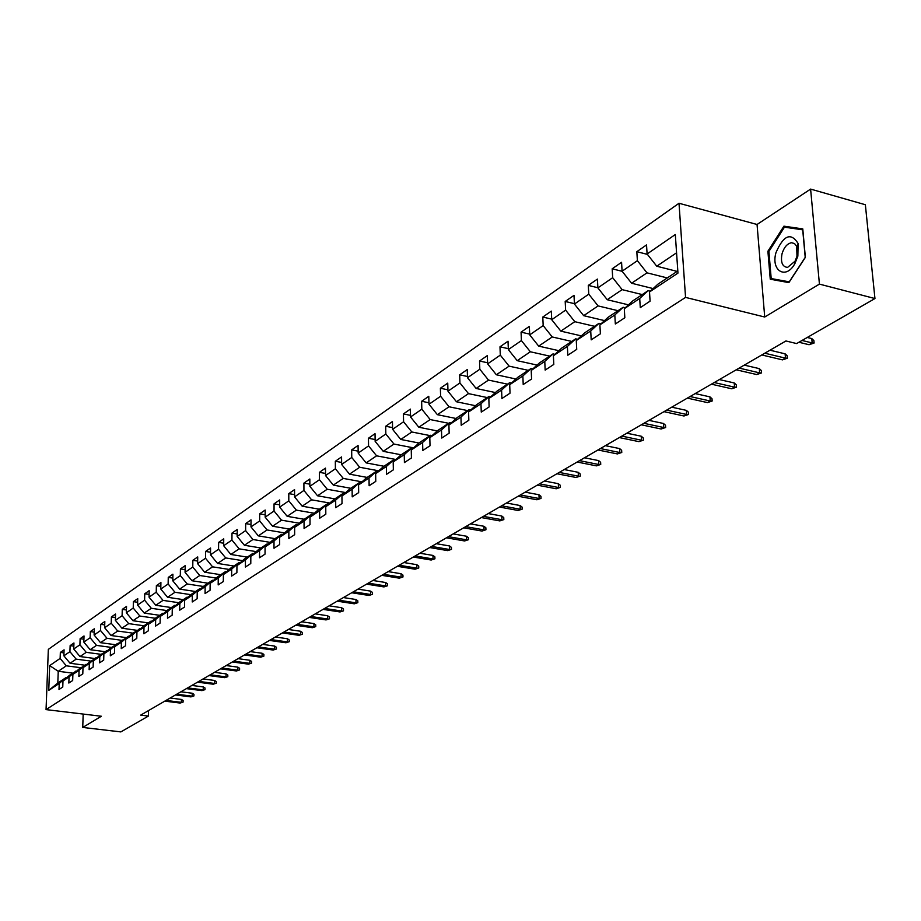 <?xml version="1.0" encoding="UTF-8"?>
<svg xmlns="http://www.w3.org/2000/svg" width="921" height="921" viewBox="0 0 921 921"><rect width="100%" height="100%" fill="white"/><g stroke="black" fill="none" stroke-linecap="round" stroke-linejoin="round"><path stroke-width="1.38" d="M679.007 203.265L48.341 649.363L46.05 709.607L685.558 297.402L679.007 203.265L757.05 224.482L764.718 317.02L819.425 284.105L810.607 189.093L757.05 224.482M810.607 189.093L865.36 204.727L874.95 298.554L819.425 284.105M72.701 673.136L58.242 671.282L57.816 683.037L65.886 677.672L59.22 683.463L59.002 689.507L62.766 687.031L62.973 680.964L69.052 676.935L68.833 683.037L72.678 680.515L72.886 674.402L79.079 670.281L78.872 676.44L82.798 673.873L82.994 667.69L89.325 663.488L89.13 669.705L93.136 667.08L93.32 660.841L99.79 656.546L99.606 662.821L103.693 660.138L103.877 653.841L110.485 649.455L110.313 655.798L114.48 653.047L114.665 646.692L121.411 642.213L121.238 648.614L125.509 645.805L125.682 639.381L132.578 634.799L132.417 641.269L136.792 638.403L136.941 631.91L143.998 627.236L143.849 633.752L148.316 630.827L148.454 624.277L155.672 619.488L155.534 626.084L160.104 623.08L160.231 616.46L167.622 611.567L167.495 618.221L172.158 615.159L172.285 608.47L179.837 603.462L179.722 610.186L184.511 607.043L184.614 600.296L192.339 595.162L192.247 601.966L197.14 598.742L197.232 591.927L205.153 586.677L205.061 593.538L210.069 590.246L210.149 583.35L218.254 577.974L218.185 584.916L223.319 581.542L223.389 574.577L231.689 569.074L231.632 576.086L236.893 572.632L236.939 565.586L245.447 559.945L245.4 567.037L250.788 563.502L250.834 556.376L259.549 550.597L259.526 557.758L265.041 554.131L265.064 546.936L274.009 541.007L273.998 548.248L279.662 544.53L279.662 537.254L288.837 531.175L288.837 538.497L294.651 534.687L294.639 527.33L304.045 521.09L304.068 528.493L310.032 524.579L309.997 517.142L319.645 510.741L319.691 518.224L325.815 514.206L325.758 506.677L335.67 500.115L335.739 507.69L342.025 503.557L341.944 495.947L352.121 489.201L352.213 496.868L358.672 492.62L358.568 484.918L369.022 477.987L369.137 485.747L375.768 481.384L375.653 473.59L386.394 466.463L386.532 474.315L393.348 469.837L393.198 461.951L404.25 454.629L404.411 462.572L411.422 457.967L411.25 449.978L422.612 442.448L422.797 450.484L430.015 445.752L429.819 437.671L441.504 429.923L441.723 438.062L449.149 433.181L448.918 424.995L460.949 417.017L461.202 425.26L468.847 420.241L468.582 411.963L480.969 403.743L481.257 412.09L489.132 406.909L488.832 398.528L501.6 390.067L501.91 398.517L510.027 393.186L509.704 384.69L522.863 375.964L523.209 384.518L531.578 379.026L531.21 370.426L544.772 361.423L545.163 370.092L553.797 364.428L553.394 355.713L567.382 346.434L567.82 355.218L576.719 349.37L576.27 340.54L590.718 330.95L591.19 339.861L600.388 333.816L599.893 324.871L614.814 314.97L615.332 323.996L624.829 317.757L624.3 308.685L639.715 298.462L640.279 307.614L650.088 301.155L649.512 291.969L677.96 273.1L675.312 234.533L647.106 253.977L646.53 244.928L636.825 251.675L647.428 254.392M59.22 683.463L48.744 690.405L49.676 665.618L60.13 658.411L60.337 652.425L63.975 652.908M636.825 251.675L637.39 260.678L622.089 271.211L621.571 262.289L612.177 268.805L612.684 277.693L597.879 287.893L597.407 279.086L588.312 285.395L588.772 294.167L574.439 304.045L574.002 295.353L565.195 301.466L565.621 310.124L551.725 319.702L551.322 311.114L542.791 317.043L543.171 325.585L529.702 334.864L529.345 326.391L521.067 332.147L521.413 340.586L508.346 349.589L508.024 341.219L499.988 346.803L500.299 355.126L487.623 363.864L487.336 355.598L479.542 361.02L479.818 369.24L467.5 377.725L467.246 369.563L459.683 374.824L459.924 382.952L447.963 391.183L447.744 383.124L440.388 388.236L440.606 396.26L428.99 404.261L428.783 396.295L421.645 401.268L421.83 409.2L410.536 416.971L410.363 409.108L403.421 413.932L403.582 421.772L392.599 429.336L392.45 421.553L385.692 426.25L385.83 433.998L375.146 441.355L375.031 433.676L368.446 438.246L368.561 445.902L358.165 453.063L358.073 445.465L351.672 449.909L351.753 457.472L341.633 464.449L341.564 456.931L335.325 461.271L335.394 468.754L325.539 475.547L325.481 468.11L319.414 472.335L319.46 479.726L309.859 486.346L309.824 479.001L303.907 483.111L303.93 490.433L294.57 496.88L294.559 489.604L288.791 493.621L288.803 500.851L279.673 507.137L279.685 499.953L274.055 503.856L274.044 511.017L265.156 517.153L265.167 510.038L259.687 513.849L259.664 520.929L250.984 526.904L251.019 519.881L245.665 523.6L245.631 530.6L237.158 536.436L237.215 529.471L231.988 533.109L231.931 540.04L223.665 545.727L223.734 538.843L218.634 542.388L218.565 549.25L210.495 554.81L210.575 547.995L205.59 551.449L205.51 558.241L197.624 563.675L197.727 556.929L192.857 560.302L192.765 567.025L185.063 572.332L185.167 565.655L180.424 568.959L180.309 575.602L172.78 580.794L172.906 574.186L168.255 577.409L168.14 583.995L160.784 589.06L160.91 582.509L156.374 585.675L156.236 592.191L149.052 597.142L149.19 590.66L144.758 593.746L144.609 600.204L137.574 605.051L137.736 598.627L133.384 601.655L133.234 608.044L126.361 612.776L126.522 606.421L122.274 609.38L122.102 615.712L115.378 620.34L115.551 614.054L111.395 616.943L111.222 623.206L104.637 627.742L104.821 621.514L100.746 624.334L100.562 630.551L94.115 634.995L94.31 628.813L90.327 631.587L90.131 637.735L83.823 642.087L84.018 635.962L80.127 638.679L79.92 644.769L73.738 649.029L73.945 642.973L70.134 645.621L69.915 651.665L63.871 655.833L64.079 649.835L60.337 652.425M874.95 298.554L796.63 343.568L785.924 340.966L140.694 715.122L148.419 716.066L148.534 710.575M62.973 680.964L69.662 675.162L76.547 671.213M84.674 665.181L70.077 663.27L76.167 659.148L90.834 661.094M75.764 671.11L69.052 676.935M63.871 655.833L70.077 663.27M69.915 651.665L76.167 659.148M72.886 674.402L79.609 668.542L86.643 664.513M94.725 658.503L80.012 656.546L86.229 652.344L101.011 654.324M85.837 664.409L79.079 670.281M73.738 649.029L80.012 656.546M79.92 644.769L86.229 652.344M82.994 667.69L89.774 661.796L96.958 657.675M104.982 651.677L90.154 649.685L96.498 645.391L111.406 647.417M96.129 657.571L89.325 663.488M83.823 642.087L90.154 649.685M90.131 637.735L96.498 645.391M93.32 660.841L100.147 654.9L107.481 650.698M115.47 644.712L100.504 642.674L106.997 638.288L122.021 640.36M106.64 650.583L99.79 656.546M94.115 634.995L100.504 642.674M100.562 630.551L106.997 638.288M103.877 653.841L110.739 647.854L118.245 643.56M126.165 637.608L111.084 635.513L117.715 631.035L132.866 633.153M117.381 643.445L110.485 649.455M104.637 627.742L111.084 635.513M111.222 623.206L117.715 631.035M114.665 646.692L121.572 640.659L129.228 636.273M137.102 630.332L121.894 628.203L128.664 623.621L143.952 625.785L151.032 621.076L151.953 621.215M128.353 636.158L121.411 642.213M115.378 620.34L121.894 628.203M122.102 615.712L128.664 623.621M125.682 639.381L132.636 633.303L140.464 628.824M148.281 622.907L132.946 620.719L139.865 616.045L155.327 618.267M139.566 628.698L132.578 634.799M126.361 612.776L132.946 620.719M133.234 608.044L139.865 616.045M159.69 615.32L144.229 613.087L151.309 608.297L166.954 610.577M143.941 625.785L136.941 631.91M151.032 621.076L143.998 627.236M137.574 605.051L144.229 613.087M144.609 600.204L151.309 608.297M148.454 624.277L155.511 618.106L162.752 613.282L163.696 613.421M171.364 607.561L155.776 605.27L163.005 600.377L178.835 602.725M162.752 613.282L155.672 619.488M149.052 597.142L155.776 605.27M156.236 592.191L163.005 600.377M160.231 616.46L167.334 610.243L174.748 605.316L175.715 605.465M183.302 599.629L167.576 597.28L174.978 592.272L190.992 594.69M174.748 605.316L167.622 611.567M160.784 589.06L167.576 597.28M168.14 583.995L174.978 592.272M172.285 608.47L179.434 602.207L187.009 597.165L188.011 597.315M195.517 591.512L179.653 589.106L187.216 583.983L203.437 586.47M187.009 597.165L179.837 603.462M172.78 580.794L179.653 589.106M180.309 575.602L187.216 583.983M184.614 600.296L191.81 593.976L199.569 588.818L200.594 588.98M208.008 583.212L192.005 580.748L199.753 575.51L216.17 578.054M199.569 588.818L192.339 595.162M185.063 572.332L192.005 580.748M192.765 567.025L199.753 575.51M197.232 591.927L204.474 585.56L212.417 580.276L213.465 580.437M220.787 574.716L204.646 572.194L212.578 566.829L229.202 569.454M212.417 580.276L205.153 586.677M197.624 563.675L204.646 572.194M205.51 558.241L212.578 566.829M210.149 583.35L217.448 576.937L225.576 571.527L226.658 571.699M233.865 566.024L217.586 563.433L225.703 557.942L242.545 560.647M225.576 571.527L218.254 577.974M210.495 554.81L217.586 563.433M218.565 549.25L225.703 557.942M223.389 574.577L230.722 568.107L239.057 562.57L240.162 562.754M247.265 557.113L230.837 554.465L239.161 548.835L256.211 551.621M239.057 562.57L231.689 569.074M223.665 545.727L230.837 554.465M231.931 540.04L239.161 548.835M236.939 565.586L244.33 559.07L252.861 553.394L254 553.579M260.988 547.995L244.41 545.278L252.93 539.51L270.21 542.377M252.861 553.394L245.447 559.945M237.158 536.436L244.41 545.278M245.631 530.6L252.93 539.51M250.834 556.376L258.271 549.802L267.021 543.989L268.172 544.184M275.045 538.658L258.317 535.872L267.055 529.955L284.566 532.914M267.021 543.989L259.549 550.597M250.984 526.904L258.317 535.872M259.664 520.929L267.055 529.955M265.064 546.936L272.547 540.305L281.527 534.353L282.712 534.548M289.447 529.08L272.57 526.225L281.527 520.169L299.267 523.209M281.527 534.353L274.009 541.007M265.156 517.153L272.57 526.225M274.044 511.017L281.527 520.169M279.662 537.254L287.202 530.577L296.401 524.463L297.621 524.671M304.206 519.271L287.191 516.336L296.366 510.119L314.36 513.262M296.401 524.463L288.837 531.175M279.673 507.137L287.191 516.336M288.803 500.851L296.366 510.119M294.639 527.33L302.215 520.595L311.655 514.321L312.921 514.54M319.345 509.209L302.169 506.193L311.586 499.815L329.833 503.062M311.655 514.321L304.045 521.09M294.57 496.88L302.169 506.193M303.93 490.433L311.586 499.815M309.997 517.142L317.63 510.349L327.312 503.914L328.613 504.144M334.876 498.883L317.549 495.786L327.208 489.247L345.709 492.597M327.312 503.914L319.645 510.741M309.859 486.346L317.549 495.786M319.46 479.726L327.208 489.247M325.758 506.677L333.448 499.838L343.383 493.23L344.719 493.472M350.809 488.291L333.321 485.114L343.234 478.402L361.999 481.856M343.383 493.23L335.67 500.115M325.539 475.547L333.321 485.114M335.394 468.754L343.234 478.402M341.944 495.947L349.681 489.051L359.892 482.259L361.262 482.512M367.168 477.423L349.508 474.154L359.697 467.258L378.738 470.827M359.892 482.259L352.121 489.201M341.633 464.449L349.508 474.154M351.753 457.472L359.697 467.258M358.568 484.918L366.351 477.964L376.839 470.999L378.255 471.264M383.965 466.256L366.144 462.895L376.597 455.826L395.926 459.51M376.839 470.999L369.022 477.987M358.165 453.063L366.144 462.895M368.561 445.902L376.597 455.826M375.653 473.59L383.481 466.579L394.257 459.418L395.719 459.694M401.211 454.801L383.228 451.336L393.969 444.06L412.055 447.583M394.257 459.418L386.394 466.463M375.146 441.355L383.228 451.336M385.83 433.998L393.969 444.06M393.198 461.951L401.084 454.882L412.159 447.514L413.667 447.813M418.986 443.024L400.773 439.455L411.825 431.984L430.084 435.61M412.159 447.514L404.25 454.629M392.599 429.336L400.773 439.455M403.582 421.772L411.825 431.984M411.25 449.978L419.182 442.851L430.568 435.276L432.122 435.587M437.291 430.936L418.825 427.24L430.176 419.562L448.619 423.292M430.568 435.276L422.612 442.448M410.536 416.971L418.825 427.24M421.83 409.2L430.176 419.562M429.819 437.671L437.797 430.487L449.517 422.693L451.117 423.015M456.114 418.502L437.383 414.68L449.068 406.783L467.672 410.616M449.517 422.693L441.504 429.923M428.99 404.261L437.383 414.68M440.606 396.26L449.068 406.783M448.918 424.995L456.943 417.754L469.008 409.741L470.654 410.075M475.478 405.712L456.471 401.763L468.501 393.624L487.29 397.584M469.008 409.741L460.949 417.017M447.963 391.183L456.471 401.763M459.924 382.952L468.501 393.624M468.582 411.963L476.652 404.653L489.074 396.398L490.789 396.755M495.406 392.565L476.122 388.466L488.498 380.085L507.471 384.161M489.074 396.398L480.969 403.743M467.5 377.725L476.122 388.466M479.818 369.24L488.498 380.085M488.832 398.528L496.949 391.16L509.75 382.652L511.512 383.044M515.933 379.015L496.35 374.766L509.106 366.144L528.263 370.346M509.75 382.652L501.6 390.067M487.623 363.864L496.35 374.766M500.299 355.126L509.106 366.144M509.704 384.69L517.867 377.265L531.049 368.504L532.879 368.907M537.081 365.073L517.199 360.664L530.335 351.776L549.687 356.116M531.049 368.504L522.863 375.964M508.346 349.589L517.199 360.664M521.413 340.586L530.335 351.776M531.21 370.426L539.418 362.943L553.014 353.906L554.903 354.332M558.874 350.694L538.681 346.123L552.232 336.959L571.757 341.438M553.014 353.906L544.772 361.423M529.702 334.864L538.681 346.123M543.171 325.585L552.232 336.959M553.394 355.713L561.637 348.161L575.66 338.847L577.628 339.296M581.347 335.889L560.831 331.134L574.796 321.682L594.529 326.31M575.66 338.847L567.382 346.434M551.725 319.702L560.831 331.134M565.621 310.124L574.796 321.682M576.27 340.54L584.57 332.93L599.041 323.306L601.068 323.789M604.521 320.612L583.672 315.673L598.097 305.91L618.014 310.699M599.041 323.306L590.718 330.95M574.439 304.045L583.672 315.673M588.772 294.167L598.097 305.91M599.893 324.871L608.228 317.204L623.172 307.269L625.278 307.775M628.444 304.851L607.25 299.716L622.135 289.643L642.259 294.582M623.172 307.269L614.814 314.97M597.879 287.893L607.25 299.716M612.684 277.693L622.135 289.643M624.3 308.685L632.669 300.96L648.108 290.691L650.295 291.232M653.15 288.584L631.599 283.242L646.979 272.835L667.288 277.946M648.108 290.691L639.715 298.462M622.089 271.211L631.599 283.242M637.39 260.678L646.979 272.835M649.512 291.969L657.916 284.175L677.81 270.947M677.142 271.396L656.754 266.215L676.567 252.803M647.106 253.977L656.754 266.215M83.178 714.063L82.74 727.44L120.858 731.907L148.419 716.066M82.74 727.44L101.356 716.25L46.05 709.607M764.718 317.02L685.558 297.402M65.886 677.672L66.657 677.764M80.864 667.713L66.3 665.825L58.242 671.282L49.676 665.618M57.816 683.037L48.744 690.405M60.13 658.411L66.3 665.825M612.177 268.805L622.17 271.315M588.312 285.395L597.879 287.743M565.195 301.466L574.416 303.677M542.791 317.043L551.702 319.127M521.067 332.147L529.667 334.116M499.988 346.803L508.311 348.668M479.542 361.02L487.589 362.782M459.683 374.824L467.465 376.493M440.388 388.236L447.928 389.825M421.645 401.268L428.944 402.776M403.421 413.932L410.501 415.371M385.692 426.25L392.565 427.62M368.446 438.246L375.123 439.547M351.672 449.909L358.142 451.152M335.325 461.271L341.61 462.446M319.414 472.335L325.527 473.463M303.907 483.111L309.847 484.193M288.791 493.621L294.57 494.646M274.055 503.856L279.673 504.846M259.687 513.849L265.156 514.793M245.665 523.6L250.996 524.498M231.988 533.109L237.181 533.973M218.634 542.388L223.688 543.217M205.59 551.449L210.529 552.243M192.857 560.302L197.67 561.073M180.424 568.959L185.109 569.685M168.255 577.409L172.837 578.112M156.374 585.675L160.841 586.343M144.758 593.746L149.11 594.402M133.384 601.655L137.643 602.276M122.274 609.38L126.43 609.978M111.395 616.943L115.459 617.519M100.746 624.334L104.718 624.899M90.327 631.587L94.207 632.128M80.127 638.679L83.915 639.197M70.134 645.621L73.841 646.128M783.932 226.175L767.895 251.237L770.255 279.213L788.871 282.62L805.368 257.362L802.778 228.892L783.932 226.175L791.047 228.12M768.908 251.502L767.895 251.237M802.03 340.459L812.172 342.934L811.781 338.571L813.876 340.597L814.095 343.026L812.172 342.934L809.052 344.719L798.921 342.255M811.781 338.571L807.245 337.466M814.095 343.026L809.052 344.719M775.989 252.607C770.635 270.958 786.212 280.157 794.984 263.383L797.851 256.176L798.093 243.443C790.92 232.138 783.552 235.189 775.989 252.607M782.01 253.851C780.49 262.335 782.343 266.848 787.57 267.401L795.03 261.23L796.987 256.303L796.688 246.298L794.489 243.501L791.415 242.741C787.121 243.662 783.99 247.369 782.01 253.851M788.963 282.471L771.199 278.556L768.908 251.445L784.45 227.165L802.709 229.813L805.219 257.373L789.239 281.849L771.199 278.556M764.798 353.215L785.486 358.142L785.118 353.837L787.202 355.817L787.409 358.2L785.486 358.142L782.47 359.869L761.794 354.953M785.118 353.837L769.979 350.21M787.409 358.2L782.47 359.869M739.126 368.101L759.629 372.878L759.284 368.619L761.368 370.564L761.552 372.924L759.629 372.878L756.705 374.548L736.213 369.793M759.284 368.619L744.272 365.119M761.552 372.924L756.705 374.548M714.224 382.537L734.567 387.165L734.244 382.963L736.305 384.851L736.489 387.188L734.567 387.165L731.711 388.777L711.403 384.172M734.244 382.963L719.359 379.567M736.489 387.188L731.711 388.777M690.082 396.537L710.241 401.015L709.941 396.87L712.002 398.724L712.163 401.026L710.241 401.015L707.478 402.592L687.342 398.125M709.941 396.87L695.194 393.578M712.163 401.026L707.478 402.592M666.654 410.121L686.64 414.462L686.364 410.375L688.413 412.182L688.563 414.462L686.64 414.462L683.958 415.993L664.006 411.664M686.364 410.375L671.743 407.174M688.563 414.462L683.958 415.993M643.917 423.315L663.73 427.517L663.465 423.476L665.503 425.249L665.653 427.494L663.73 427.517L661.128 429.002L641.338 424.811M663.465 423.476L648.971 420.379M665.653 427.494L661.128 429.002M621.836 436.117L641.465 440.203L641.223 436.209L643.261 437.947L643.399 440.169L638.944 441.643L619.326 437.567M641.223 436.209L626.856 433.204M643.399 440.169L638.944 441.643M600.377 448.562L619.845 452.522L619.614 448.585L621.64 450.288L621.767 452.476L617.381 453.926L597.948 449.978M619.614 448.585L605.373 445.66M621.767 452.476L617.381 453.926M579.528 460.65L598.811 464.506L598.615 460.604L600.619 462.273L600.734 464.437L596.428 465.865L577.156 462.031M598.615 460.604L584.49 457.772M600.734 464.437L596.428 465.865M559.243 472.415L578.376 476.157L578.181 472.3L580.184 473.935L580.288 476.076L576.051 477.481L556.94 473.751M578.181 472.3L564.182 469.549M580.288 476.076L576.051 477.481M539.522 483.847L558.483 487.485L558.31 483.675L560.29 485.286L560.394 487.393L556.215 488.775L537.277 485.148M558.31 483.675L544.426 481.004M560.394 487.393L556.215 488.775M520.33 494.98L539.119 498.514L538.958 494.75L540.938 496.327L541.03 498.411L536.92 499.769L518.143 496.246M538.958 494.75L525.2 492.148M541.03 498.411L536.92 499.769M501.634 505.813L520.273 509.255L520.123 505.537L522.092 507.08L522.184 509.14L518.132 510.476L499.516 507.045M520.123 505.537L506.481 503.004M522.184 509.14L518.132 510.476M483.444 516.37L501.922 519.709L501.784 516.036L503.741 517.556L503.822 519.594L499.827 520.906L481.372 517.567M501.784 516.036L488.257 513.573M503.822 519.594L499.827 520.906M465.715 526.651L484.032 529.897L483.916 526.271L485.862 527.756L485.931 529.771L482.005 531.06L463.7 527.814M483.916 526.271L470.504 523.876M485.931 529.771L482.005 531.06M448.446 536.667L466.602 539.833L466.498 536.241L468.432 537.703L468.49 539.694L464.621 540.961L446.478 537.806M466.498 536.241L453.201 533.904M468.49 539.694L464.621 540.961M431.604 546.429L449.621 549.515L449.517 545.957L451.44 547.396L451.497 549.365L447.687 550.62L429.693 547.535M449.517 545.957L436.335 543.689M451.497 549.365L447.687 550.62M415.187 555.95L433.043 558.955L432.962 555.432L434.873 556.848L434.919 558.805L431.155 560.026L413.322 557.032M432.962 555.432L419.884 553.222M434.919 558.805L431.155 560.026M399.173 565.241L416.879 568.165L416.799 564.688L418.71 566.07L418.744 568.004L415.037 569.213L397.354 566.288M416.799 564.688L403.835 562.524M418.744 568.004L415.037 569.213M383.55 574.301L401.107 577.156L401.038 573.714L402.926 575.072L402.972 576.983L399.311 578.169L381.766 575.326M401.038 573.714L388.178 571.607M402.972 576.983L399.311 578.169M368.296 583.143L385.715 585.929L385.657 582.521L387.534 583.856L387.568 585.744L383.953 586.919L366.558 584.144M385.657 582.521L372.901 580.472M387.568 585.744L383.953 586.919M353.411 591.777L370.679 594.494L370.633 591.121L372.498 592.433L372.521 594.31L368.964 595.461L351.707 592.756M370.633 591.121L357.981 589.118M372.521 594.31L368.964 595.461M338.87 600.204L355.99 602.852L355.955 599.513L357.809 600.814L357.832 602.668L354.32 603.808L337.213 601.171M355.955 599.513L343.418 597.568M357.832 602.668L354.32 603.808M324.664 608.447L341.656 611.026L341.622 607.722L343.464 609L343.487 610.842L340.022 611.958L323.041 609.38M341.622 607.722L329.177 605.822M343.487 610.842L340.022 611.958M310.78 616.494L327.634 619.016L327.611 615.746L329.442 617.001L329.453 618.82L326.034 619.925L309.203 617.404M327.611 615.746L315.27 613.893M329.453 618.82L326.034 619.925M297.218 624.357L313.934 626.821L313.911 623.586L315.742 624.818L315.753 626.614L312.369 627.708L295.676 625.255M313.911 623.586L301.674 621.767M315.753 626.614L312.369 627.708M283.956 632.048L300.534 634.454L300.534 631.253L302.341 632.462L302.341 634.247L299.014 635.317L282.448 632.923M300.534 631.253L288.388 629.48M302.341 634.247L299.014 635.317M270.993 639.565L287.444 641.914L287.433 638.748L289.24 639.945L289.24 641.707L285.947 642.766L269.508 640.429M287.433 638.748L275.391 637.01M289.24 641.707L285.947 642.766M258.306 646.922L274.619 649.213L274.631 646.07L276.415 647.256L276.415 649.006L273.169 650.053L256.867 647.762M274.631 646.07L262.681 644.389M276.415 649.006L273.169 650.053M245.895 654.117L262.082 656.362L262.094 653.254L263.878 654.417L263.867 656.143L260.655 657.18L244.479 654.935M262.094 653.254L250.247 651.596M263.867 656.143L260.655 657.18M233.75 661.163L249.821 663.35L249.833 660.265L251.594 661.416L251.594 663.132L248.417 664.145L232.368 661.957M249.833 660.265L238.067 658.653M251.594 663.132L248.417 664.145M221.869 668.047L237.802 670.2L237.825 667.138L239.587 668.278L239.575 669.97L236.432 670.972L220.51 668.842M237.825 667.138L226.163 665.561M239.575 669.97L236.432 670.972M210.23 674.794L226.048 676.9L226.071 673.873L227.821 674.989L227.798 676.67L224.701 677.66L208.906 675.565M226.071 673.873L214.489 672.33M227.798 676.67L224.701 677.66M198.844 681.402L214.524 683.463L214.558 680.458L216.297 681.563L216.274 683.221L213.212 684.211L197.543 682.162M214.558 680.458L203.069 678.95M216.274 683.221L213.212 684.211M187.677 687.883L203.253 689.887L203.288 686.916L205.015 687.999L204.992 689.645L201.964 690.623L186.41 688.62M203.288 686.916L191.879 685.443M204.992 689.645L201.964 690.623M176.74 694.215L192.19 696.184L192.236 693.237L193.951 694.307L193.928 695.942L190.935 696.898L175.497 694.941M192.236 693.237L180.919 691.798M193.928 695.942L190.935 696.898M166.033 700.432L181.368 702.355L181.414 699.442L183.118 700.49L183.083 702.113L180.125 703.057L164.813 701.134M181.414 699.442L170.178 698.026M183.083 702.113L180.125 703.057M795.03 261.23L794.984 263.383M797.16 247.611L798.093 243.443"/></g></svg>
